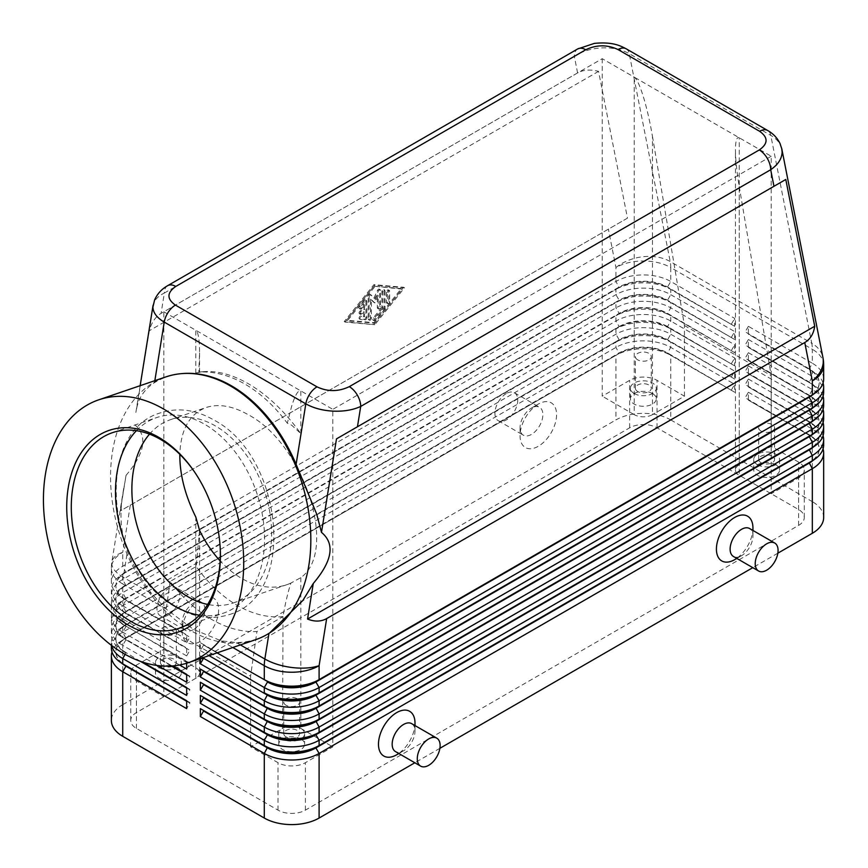 <?xml version="1.0" encoding="UTF-8"?>
<svg xmlns="http://www.w3.org/2000/svg" width="868" height="868" viewBox="0 0 868 868"><rect width="100%" height="100%" fill="white"/><g stroke="black" fill="none" stroke-linecap="round" stroke-linejoin="round"><path stroke-width="0.65" stroke-dasharray="4.34 3.25" d="M149.513 434.141A96.88 66.001 71.1 0 1 170.443 419.7A96.88 66.001 71.1 0 1 215.459 425.96A96.88 66.001 71.1 0 1 270.979 521.017A96.88 66.001 71.1 0 1 233.047 603.054A96.88 66.001 71.1 0 1 207.658 604.432M625.958 48.684L626.088 48.76A16.145 9.32 -60 0 1 629.224 53.653C621.586 49.389 612.439 47.469 601.795 47.892C591.141 48.521 581.994 51.342 574.323 56.344A16.145 9.32 60 0 1 577.665 48.955M167.687 285.659A16.145 9.32 -120 0 0 164.345 293.048C157.922 296.216 154.178 300.187 153.126 304.961M270.61 632.316L268.971 633.325A138.587 94.406 71.1 0 1 236.4 642.602L221.329 640.877L193.51 629.409L165.69 608.75L151.726 593.712A138.587 94.406 71.1 0 1 127.401 551.592C121.032 533.863 119.404 515.462 122.518 496.398L126.034 475.36L120.326 510.937L627.477 218.139L598.551 71.36C590.229 69.234 583.253 69.744 577.589 72.923L161.079 313.391C155.502 316.701 151.553 322.495 149.253 330.762L136.385 410.043C138.186 398.455 144.24 389.309 154.537 382.593A138.587 94.406 71.1 0 1 182.237 373.576M111.375 647.984A38.756 22.373 180 0 1 122.724 632.164L615.944 347.406A38.756 22.373 180 0 1 643.34 340.853A38.756 22.373 180 0 1 670.747 347.406L734.686 384.318L734.686 392.227L670.747 355.316A38.756 22.373 0 0 0 643.34 348.762A38.756 22.373 0 0 0 615.944 355.316L619.144 353.471A34.232 19.758 180 0 1 643.34 347.677A34.232 19.758 180 0 1 667.546 353.471L731.485 390.383L667.546 352.94A34.232 19.758 0 0 0 643.34 347.157A34.232 19.758 0 0 0 619.144 352.94L125.914 637.698A34.232 19.758 0 0 0 115.889 651.673A34.232 19.758 0 0 0 125.871 665.615M823.059 382.994A38.756 22.373 0 0 0 812.318 371.135L748.379 334.223L748.379 326.314L812.318 363.225L812.318 349.283L670.747 267.55L670.747 281.482L667.546 287.026L670.747 289.391A38.756 22.373 0 0 0 643.34 282.849A38.756 22.373 0 0 0 615.944 289.391L619.144 287.547A34.232 19.758 180 0 1 643.34 281.764A34.232 19.758 180 0 1 667.546 287.547L731.485 324.458L667.546 287.026A34.232 19.758 0 0 0 643.34 281.232A34.232 19.758 0 0 0 619.144 287.026L125.914 571.784A34.232 19.758 0 0 0 115.889 585.759A34.232 19.758 0 0 0 125.914 599.734L122.724 597.889L122.724 583.947A38.756 22.373 180 0 1 111.375 568.128L111.375 582.07A38.756 22.373 180 0 1 122.724 566.24L615.944 281.482A38.756 22.373 180 0 1 643.34 274.928A38.756 22.373 180 0 1 670.747 281.482L734.686 318.404L734.686 326.314L670.747 289.391L670.747 294.664L667.546 300.209L670.747 302.585A38.756 22.373 0 0 0 643.34 296.031A38.756 22.373 0 0 0 615.944 302.585L619.144 300.729A34.232 19.758 180 0 1 643.34 294.946A34.232 19.758 180 0 1 667.546 300.729L731.485 337.652L667.546 300.209A34.232 19.758 0 0 0 643.34 294.415A34.232 19.758 0 0 0 619.144 300.209L125.914 584.967A34.232 19.758 0 0 0 115.889 598.942A34.232 19.758 0 0 0 125.914 612.916L122.724 611.072A38.756 22.373 180 0 1 111.375 595.253A38.756 22.373 180 0 1 122.724 579.433L615.944 294.664A38.756 22.373 180 0 1 643.34 288.122A38.756 22.373 180 0 1 670.747 294.664L734.686 331.587L734.686 339.496L670.747 302.585L670.747 307.858L667.546 313.391L670.747 315.768A38.756 22.373 0 0 0 643.34 309.214A38.756 22.373 0 0 0 615.944 315.768L619.144 313.912A34.232 19.758 180 0 1 643.34 308.129A34.232 19.758 180 0 1 667.546 313.912L731.485 350.835L667.546 313.391A34.232 19.758 0 0 0 643.34 307.597A34.232 19.758 0 0 0 619.144 313.391L125.914 598.15A34.232 19.758 0 0 0 115.889 612.124A34.232 19.758 0 0 0 125.914 626.099L122.724 624.255A38.756 22.373 180 0 1 111.375 608.435A38.756 22.373 180 0 1 122.724 592.616L615.944 307.858A38.756 22.373 180 0 1 643.34 301.304A38.756 22.373 180 0 1 670.747 307.858L734.686 344.77L734.686 352.679L670.747 315.768L670.747 321.041L667.546 326.574L670.747 328.95A38.756 22.373 0 0 0 643.34 322.397A38.756 22.373 0 0 0 615.944 328.95L619.144 327.106A34.232 19.758 180 0 1 643.34 321.312A34.232 19.758 180 0 1 667.546 327.106L731.485 364.017L667.546 326.574A34.232 19.758 0 0 0 643.34 320.78A34.232 19.758 0 0 0 619.144 326.574L125.914 611.332A34.232 19.758 0 0 0 115.889 625.307A34.232 19.758 0 0 0 125.914 639.282L122.724 637.438A38.756 22.373 180 0 1 111.375 621.618A38.756 22.373 180 0 1 122.724 605.799L615.944 321.041A38.756 22.373 180 0 1 643.34 314.487A38.756 22.373 180 0 1 670.747 321.041L734.686 357.952L734.686 365.862L670.747 328.95L670.747 334.223L667.546 339.757L670.747 342.133A38.756 22.373 0 0 0 643.34 335.58A38.756 22.373 0 0 0 615.944 342.133L619.144 340.289A34.232 19.758 180 0 1 643.34 334.495A34.232 19.758 180 0 1 667.546 340.289L731.485 377.2L667.546 339.757A34.232 19.758 0 0 0 643.34 333.974A34.232 19.758 0 0 0 619.144 339.757L125.914 624.515A34.232 19.758 0 0 0 115.889 638.49A34.232 19.758 0 0 0 125.914 652.465L122.724 650.62A38.756 22.373 180 0 1 111.375 634.801A38.756 22.373 180 0 1 122.724 618.982L615.944 334.223A38.756 22.373 180 0 1 643.34 327.67A38.756 22.373 180 0 1 670.747 334.223L734.686 371.135L734.686 379.045L670.747 342.133L670.747 347.406L667.546 352.94L670.747 355.316L670.747 419.917A38.756 22.373 0 0 0 643.34 413.363A38.756 22.373 0 0 0 615.944 419.917L615.944 355.316L122.724 640.074A38.756 22.373 0 0 0 111.983 651.933M121.596 663.13A34.232 19.758 180 0 1 115.889 652.204A34.232 19.758 180 0 1 125.914 638.23L122.724 640.074L122.724 704.675A38.756 22.373 0 0 0 111.375 720.494M122.724 640.074L619.144 353.471L615.944 347.406L615.944 342.133L122.724 626.891A38.756 22.373 0 0 0 111.375 642.711L111.375 645.293M140.377 661.34L122.724 650.62L122.724 645.347L157.726 665.561M125.133 654.353L125.914 652.996A34.232 19.758 180 0 1 115.889 639.022A34.232 19.758 180 0 1 125.914 625.047L619.144 339.757L615.944 334.223L615.944 328.95L122.724 613.709A38.756 22.373 0 0 0 111.375 629.528L111.375 634.801M125.914 625.047L122.724 626.891L125.914 625.047L122.724 618.982L186.653 655.893L186.653 647.984L122.724 611.072L122.724 605.799L186.653 642.711L186.653 634.801L122.724 597.889A38.756 22.373 180 0 1 111.375 582.07M171.322 666.016L125.914 639.803L172.135 665.962L122.724 637.438L122.724 632.164L179.578 664.986M111.375 629.528A38.756 22.373 0 0 0 122.724 645.347L125.914 639.803A34.232 19.758 180 0 1 115.889 625.839A34.232 19.758 180 0 1 125.914 611.864L619.144 326.574L615.944 321.041L615.944 315.768L122.724 600.526A38.756 22.373 0 0 0 111.375 616.345L111.375 621.618M125.914 611.864L122.724 613.709L125.914 611.864L122.724 605.799L125.914 600.255A34.232 19.758 180 0 1 115.889 586.28A34.232 19.758 180 0 1 125.914 572.305L619.144 287.547L615.944 281.482L615.944 267.55L608.381 229.163M186.653 669.076L189.853 663.543L125.914 626.099L189.853 663.011L122.724 624.255L122.724 618.982L125.914 613.437A34.232 19.758 180 0 1 115.889 599.462A34.232 19.758 180 0 1 125.914 585.488L619.144 300.209L615.944 294.664L615.944 289.391L122.724 574.149A38.756 22.373 0 0 0 122.724 574.16A38.756 22.373 0 0 0 111.375 589.98L111.375 595.253M111.375 616.345A38.756 22.373 0 0 0 122.724 632.164L125.914 626.62A34.232 19.758 180 0 1 115.889 612.645A34.232 19.758 180 0 1 125.914 598.681L619.144 313.391L615.944 307.858L615.944 302.585L122.724 587.343A38.756 22.373 0 0 0 111.375 603.162L111.375 608.435M125.914 598.681L122.724 600.526L125.914 598.681L122.724 592.616L122.724 587.343L125.914 585.488L122.724 579.433L122.724 574.149L125.914 572.305L122.724 566.24L122.724 552.308A38.756 17.447 9.1 0 0 111.863 561.987A38.756 17.447 9.1 0 0 111.766 563.419A38.756 17.447 9.1 0 0 123.278 577.296L127.401 551.592M186.653 655.893L189.853 650.349L125.914 613.437L186.653 647.984M186.653 642.711L189.853 637.166L125.914 600.255L186.653 634.801M823.059 448.919A38.756 22.373 0 0 0 812.318 437.049L748.379 400.137L748.379 392.227L745.189 397.761L809.117 434.673A34.232 19.758 180 0 1 819.142 448.647A34.232 19.758 180 0 1 809.171 462.601M748.379 392.227L812.318 429.139A38.756 22.373 180 0 1 823.667 444.959M813.435 460.105A34.232 19.758 0 0 0 819.142 449.179A34.232 19.758 0 0 0 809.117 435.204L748.379 400.137M823.059 435.736A38.756 22.373 0 0 0 812.318 423.866L748.379 386.954L748.379 379.045L745.189 384.578L809.117 421.49A34.232 19.758 180 0 1 819.142 435.465A34.232 19.758 180 0 1 809.171 449.418M748.379 379.045L812.318 415.956A38.756 22.373 180 0 1 823.667 431.776M813.435 446.922A34.232 19.758 0 0 0 819.142 435.996A34.232 19.758 0 0 0 809.117 422.022L748.379 386.954M823.059 422.542A38.756 22.373 0 0 0 812.318 410.683L748.379 373.772L748.379 365.862L745.189 371.396L809.117 408.307A34.232 19.758 180 0 1 819.142 422.282A34.232 19.758 180 0 1 809.171 436.235M748.379 365.862L812.318 402.774A38.756 22.373 180 0 1 823.667 418.593M813.435 433.74A34.232 19.758 0 0 0 819.142 422.814A34.232 19.758 0 0 0 809.117 408.839L748.379 373.772M823.059 409.36A38.756 22.373 0 0 0 812.318 397.501L748.379 360.589L748.379 352.679L745.189 358.213L809.117 395.124A34.232 19.758 180 0 1 819.142 409.099A34.232 19.758 180 0 1 809.171 423.052M748.379 352.679L812.318 389.591A38.756 22.373 180 0 1 823.667 405.41M813.435 420.557A34.232 19.758 0 0 0 819.142 409.631A34.232 19.758 0 0 0 809.117 395.656L748.379 360.589M823.059 396.177A38.756 22.373 0 0 0 812.318 384.318L748.379 347.406L748.379 339.496L745.189 345.03L809.117 381.942A34.232 19.758 180 0 1 819.142 395.916A34.232 19.758 180 0 1 809.171 409.859M748.379 339.496L812.318 376.408A38.756 22.373 180 0 1 823.667 392.227M813.435 407.374A34.232 19.758 0 0 0 819.142 396.448A34.232 19.758 0 0 0 809.117 382.473L748.379 347.406M748.379 326.314L745.189 331.847L809.117 368.759A34.232 19.758 180 0 1 819.142 382.734A34.232 19.758 180 0 1 809.171 396.676M813.435 394.191A34.232 19.758 0 0 0 819.142 383.265A34.232 19.758 0 0 0 809.117 369.291L812.318 363.225A38.756 22.373 180 0 1 823.667 379.045M300.827 577.632L300.827 728.404A12.922 7.454 180 0 1 304.614 733.677A12.922 7.454 180 0 1 296.639 740.567A12.922 7.454 180 0 1 282.567 738.95A12.922 7.454 180 0 1 278.78 733.677A12.922 7.454 180 0 1 286.755 726.787A12.922 7.454 180 0 1 300.827 728.404A12.922 7.454 0 0 0 291.691 726.212A12.922 7.454 0 0 0 282.567 728.404L283.022 616.605C285.268 603.466 287.894 592.291 290.889 583.079L300.827 577.632C338.553 550.822 304.136 444.091 248.313 414.741C232.667 405.899 218.627 403.49 206.193 407.493C189.528 413.906 180.728 429.519 179.817 454.333M739.243 464.738A12.922 7.454 0 0 0 735.467 470.011L735.467 149.882C735.521 159.517 736.78 171.745 739.243 186.533L739.243 464.738L771.218 446.282L798.614 462.101A19.378 11.186 180 0 1 803.084 466.116A19.378 11.186 180 0 1 804.289 470.011A19.378 11.186 180 0 1 798.614 477.921L771.218 493.74L771.218 156.24L634.215 77.143L634.215 414.644A12.922 7.454 0 0 0 643.34 416.824A12.922 7.454 0 0 0 652.476 414.644L652.476 136.439C649.926 121.596 646.888 108.348 643.34 96.695C639.803 85.346 636.754 78.825 634.215 77.143L602.24 58.688L163.824 311.807L332.802 409.36L332.802 746.86L305.395 762.679A19.378 11.186 180 0 1 277.999 762.679L250.592 746.86L282.567 728.404M162.772 665.723A7.942 4.59 180 0 1 160.45 662.479A7.942 4.59 180 0 1 165.354 658.248A7.942 4.59 180 0 1 174.001 659.246A7.942 4.59 180 0 1 176.334 662.479A7.942 4.59 180 0 1 171.43 666.722A7.942 4.59 180 0 1 162.772 665.723M162.772 634.085A7.942 4.59 180 0 1 160.45 630.841A7.942 4.59 180 0 1 165.354 626.609A7.942 4.59 180 0 1 174.001 627.597A7.942 4.59 180 0 1 176.334 630.841A7.942 4.59 180 0 1 171.43 635.083A7.942 4.59 180 0 1 162.772 634.085M177.528 667.752A12.922 7.454 0 0 0 163.444 666.136A12.922 7.454 0 0 0 155.47 673.025A12.922 7.454 0 0 0 159.256 678.299A12.922 7.454 0 0 0 173.329 679.915A12.922 7.454 0 0 0 181.303 673.025A12.922 7.454 0 0 0 177.528 667.752M159.256 667.752A12.922 7.454 180 0 1 155.47 662.479A12.922 7.454 180 0 1 163.444 655.59A12.922 7.454 180 0 1 177.528 657.206A12.922 7.454 180 0 1 181.303 662.479A12.922 7.454 180 0 1 173.329 669.369A12.922 7.454 180 0 1 159.256 667.752M761.03 462.698A7.942 4.59 180 0 1 758.708 459.465A7.942 4.59 180 0 1 763.612 455.223A7.942 4.59 180 0 1 772.26 456.221A7.942 4.59 180 0 1 774.592 459.465A7.942 4.59 180 0 1 769.688 463.696A7.942 4.59 180 0 1 761.03 462.698M761.03 431.06A7.942 4.59 180 0 1 758.708 427.826A7.942 4.59 180 0 1 763.612 423.584A7.942 4.59 180 0 1 772.26 424.582A7.942 4.59 180 0 1 774.592 427.826A7.942 4.59 180 0 1 769.688 432.058A7.942 4.59 180 0 1 761.03 431.06M775.786 464.738A12.922 7.454 0 0 0 761.703 463.121A12.922 7.454 0 0 0 753.728 470.011A12.922 7.454 0 0 0 757.514 475.284A12.922 7.454 0 0 0 771.587 476.901A12.922 7.454 0 0 0 779.562 470.011A12.922 7.454 0 0 0 775.786 464.738M757.514 464.738A12.922 7.454 180 0 1 753.728 459.465A12.922 7.454 180 0 1 761.703 452.575A12.922 7.454 180 0 1 775.786 454.192A12.922 7.454 180 0 1 776.849 454.886A12.922 7.454 180 0 1 779.562 459.465A12.922 7.454 180 0 1 771.587 466.355A12.922 7.454 180 0 1 757.514 464.738M286.082 736.91A7.942 4.59 180 0 1 283.749 733.677A7.942 4.59 180 0 1 288.653 729.435A7.942 4.59 180 0 1 297.312 730.433A7.942 4.59 180 0 1 299.634 733.677A7.942 4.59 180 0 1 294.729 737.909A7.942 4.59 180 0 1 286.082 736.91M286.082 705.272A7.942 4.59 180 0 1 283.749 702.038A7.942 4.59 180 0 1 288.653 697.796A7.942 4.59 180 0 1 297.312 698.794A7.942 4.59 180 0 1 299.634 702.038A7.942 4.59 180 0 1 294.729 706.27A7.942 4.59 180 0 1 286.082 705.272M300.827 738.95A12.922 7.454 0 0 0 286.755 737.333A12.922 7.454 0 0 0 278.78 744.223A12.922 7.454 0 0 0 282.567 749.496A12.922 7.454 0 0 0 296.639 751.113A12.922 7.454 0 0 0 304.614 744.223A12.922 7.454 0 0 0 300.827 738.95M637.73 391.511A7.942 4.59 180 0 1 635.398 388.267A7.942 4.59 180 0 1 640.302 384.036A7.942 4.59 180 0 1 648.96 385.034A7.942 4.59 180 0 1 651.282 388.267A7.942 4.59 180 0 1 646.378 392.51A7.942 4.59 180 0 1 637.73 391.511M637.73 359.873A7.942 4.59 180 0 1 635.398 356.629A7.942 4.59 180 0 1 640.302 352.397A7.942 4.59 180 0 1 648.96 353.385A7.942 4.59 180 0 1 651.282 356.629A7.942 4.59 180 0 1 646.378 360.871A7.942 4.59 180 0 1 637.73 359.873M652.476 393.54A12.922 7.454 0 0 0 638.403 391.924A12.922 7.454 0 0 0 630.428 398.813A12.922 7.454 0 0 0 634.215 404.087A12.922 7.454 0 0 0 648.288 405.703A12.922 7.454 0 0 0 656.262 398.813A12.922 7.454 0 0 0 652.476 393.54M634.215 393.54A12.922 7.454 180 0 1 630.428 388.267A12.922 7.454 180 0 1 638.403 381.377A12.922 7.454 180 0 1 652.476 382.994A12.922 7.454 180 0 1 656.262 388.267A12.922 7.454 180 0 1 648.288 395.157A12.922 7.454 180 0 1 634.215 393.54M531.455 408.047L538.301 404.087A25.834 14.919 120 0 0 520.04 435.736A25.834 14.919 120 0 0 538.301 446.282A25.834 14.919 120 0 0 556.572 414.644A25.834 14.919 120 0 0 538.301 404.087L531.455 408.047A16.145 9.32 120 0 0 520.04 427.826A16.145 9.32 120 0 0 523.382 435.215A16.145 9.32 120 0 0 531.455 434.412A16.145 9.32 120 0 0 542.001 420.188A16.145 9.32 120 0 0 539.527 407.244A16.145 9.32 120 0 0 531.455 408.047M506.337 393.54A16.145 9.32 120 0 0 495.791 407.776A16.145 9.32 120 0 0 498.265 420.709A16.145 9.32 120 0 0 506.337 419.917A16.145 9.32 120 0 0 516.883 405.681A16.145 9.32 120 0 0 514.409 392.748A16.145 9.32 120 0 0 506.337 393.54M193.51 629.528A16.145 9.32 -60 0 1 185.437 630.331A16.145 9.32 -60 0 1 182.096 622.931A16.145 9.32 -60 0 1 193.51 603.162L193.51 603.162A16.145 9.32 -60 0 1 201.582 602.359A16.145 9.32 -60 0 1 204.056 615.293A16.145 9.32 -60 0 1 193.51 629.528M200.356 599.202L200.356 599.202A25.834 14.919 120 0 0 182.096 630.841A25.834 14.919 120 0 0 200.356 641.387A25.834 14.919 120 0 0 218.627 609.748A25.834 14.919 120 0 0 200.356 599.202L193.51 603.162M168.392 615.021A16.145 9.32 -60 0 1 160.32 615.824A16.145 9.32 -60 0 1 157.846 602.891A16.145 9.32 -60 0 1 168.392 588.656A16.145 9.32 -60 0 1 176.464 587.853A16.145 9.32 -60 0 1 178.938 600.797A16.145 9.32 -60 0 1 168.392 615.021M733.46 556.496A16.145 9.32 120 0 0 741.532 555.704L741.532 555.704A16.145 9.32 120 0 0 752.947 535.925A16.145 9.32 120 0 0 749.605 528.536M752.947 528.015A25.834 14.919 -60 0 1 734.686 559.654M411.66 723.641A16.145 9.32 -60 0 1 415.002 731.04A16.145 9.32 -60 0 1 403.587 750.809L403.587 750.809A16.145 9.32 -60 0 1 395.515 751.612M398.857 753.543L403.587 750.809L398.857 753.543M415.002 723.131A25.834 14.919 -60 0 1 396.73 754.769M199.575 352.896L199.575 372.025L195.788 372.936L195.788 330.263C198.251 331.999 199.521 339.54 199.575 352.896L198.815 372.101L199.575 372.025L198.815 372.101C213.94 371.178 229.336 375.182 244.982 384.112C260.606 393.237 274.711 406.257 287.319 423.204L291.691 425.211L300.827 433.588C285.019 411.606 267.507 394.983 248.313 383.71C232.277 374.553 217.26 370.549 203.275 371.688L195.788 372.936M300.827 433.588L300.827 390.904C298.288 389.743 295.239 394.81 291.691 406.083L287.319 423.204M255.561 639.727A138.858 94.59 71.1 0 1 191.036 630.754A138.858 94.59 71.1 0 1 111.451 494.51A138.858 94.59 71.1 0 1 165.821 376.918M195.246 472.995A103.335 70.395 71.1 0 1 195.582 473.505A103.335 70.395 71.1 0 1 220.038 545.115A103.335 70.395 71.1 0 1 220.071 545.722M136.428 430.68A103.335 70.395 71.1 0 1 156.641 417.584A103.335 70.395 71.1 0 1 204.653 424.268A103.335 70.395 71.1 0 1 263.883 525.661A103.335 70.395 71.1 0 1 223.423 613.166A103.335 70.395 71.1 0 1 199.423 615.173M283.022 616.605A127.466 86.833 71.1 0 1 237.398 605.43A127.466 86.833 71.1 0 1 196.233 566.5L170.139 581.452C182.562 597.889 196.407 610.562 211.683 619.47C226.993 628.215 242.063 632.24 256.906 631.546L282.567 616.866M126.034 475.36C145.216 452.716 147.951 435.682 134.236 424.268M199.575 530.402L199.575 673.025A12.922 7.454 0 0 0 195.788 667.752L195.788 516.992M199.553 530.348L196.233 566.5M195.788 566.771L195.788 678.299A12.922 7.454 0 0 0 199.575 673.025M290.889 583.079A96.88 66.001 71.1 0 1 286.744 584.728A96.88 66.001 71.1 0 1 241.727 578.457A96.88 66.001 71.1 0 1 220.136 560.902M771.218 156.24L332.802 409.36M771.218 493.74L657.043 427.826A19.378 11.186 0 0 0 629.647 427.826L136.417 712.585A19.378 11.186 0 0 0 130.743 720.494A19.378 11.186 0 0 0 136.417 728.404L277.999 810.137A19.378 11.186 0 0 0 305.395 810.137L798.614 525.379A19.378 11.186 0 0 0 804.289 517.469A19.378 11.186 0 0 0 798.614 509.559L739.243 475.284L739.243 137.784C736.78 136.58 735.521 140.605 735.467 149.882M602.24 58.688L602.24 396.177L629.647 380.358A19.378 11.186 180 0 1 657.043 380.358L684.451 396.177L652.476 414.644M170.139 581.452L163.824 626.099L163.824 696.765L136.417 680.935A19.378 11.186 180 0 1 130.743 673.025A19.378 11.186 180 0 1 131.958 669.13A19.378 11.186 180 0 1 136.417 665.116L163.824 649.297L163.824 311.807M598.551 71.36L149.253 330.762M627.477 218.139L120.326 510.937M373.902 324.187L403.587 287.286L373.902 284.661L344.216 321.561L374.813 324.719L345.128 322.093L374.813 285.181L404.499 287.807L374.813 324.719M300.827 728.404L332.802 746.86M163.824 649.297L195.788 667.752M250.592 746.86L250.592 676.194L256.906 631.546M163.824 626.099L250.592 676.194M195.788 678.299L163.824 696.765M735.467 470.011A12.922 7.454 0 0 0 739.243 475.284M739.243 186.533L771.218 375.616L771.218 446.282M634.215 414.644L602.24 396.177M684.451 396.177L684.451 325.522L652.476 136.439M684.451 325.522L771.218 375.616M670.747 419.917L812.318 501.65L812.318 437.049L809.117 435.204L812.318 429.139L812.318 423.866L809.117 422.022L812.318 415.956L812.318 410.683L809.117 408.839L812.318 410.683L809.117 408.839L812.318 402.774L812.318 397.501L809.117 395.656L812.318 397.501L809.117 395.656L812.318 389.591L812.318 384.318L809.117 382.473L812.318 384.318L809.117 382.473L812.318 376.408L812.318 371.135L748.379 334.223M203.557 645.076L217.629 652.682L200.356 642.711L200.356 650.62L203.557 645.076L217.065 652.877M200.356 650.62L209.025 655.622M203.557 644.555L200.356 642.711M200.356 655.893L203.286 657.586L200.356 655.893L200.356 658.584M186.653 663.228L186.653 661.166M823.667 517.469A38.756 22.373 0 0 0 812.318 501.65M777.837 553.198L752.784 567.661M439.892 748.314L414.839 762.766M734.686 326.314L731.485 324.458M111.375 589.98A38.756 22.373 0 0 0 122.724 605.799L122.724 600.526M731.485 323.938L734.686 318.404M734.686 339.496L731.485 337.652M111.375 603.162A38.756 22.373 0 0 0 122.724 618.982L122.724 613.709M731.485 337.12L734.686 331.587M734.686 352.679L731.485 350.835M731.485 350.303L734.686 344.77M734.686 365.862L731.485 364.017M186.653 674.881L189.853 676.725L186.653 682.259M731.485 363.486L734.686 357.952M186.653 674.349L189.853 676.194L186.653 674.349M734.686 379.045L731.485 377.2M111.375 642.711A38.756 22.373 0 0 0 111.679 645.532M186.653 688.064L189.853 689.908L186.653 695.442M731.485 376.669L734.686 371.135M186.653 687.532L189.853 689.376L186.653 687.532M734.686 392.227L731.485 390.383M186.653 701.246L189.853 703.091L186.653 708.624M122.724 704.675L615.944 419.917M731.485 389.851L734.686 384.318M186.653 700.715L189.853 702.559L186.653 700.715M361.11 314.183A1.617 0.933 -60 0 1 360.307 314.259A1.617 0.933 -60 0 1 360.057 312.968A1.617 0.933 -60 0 1 361.11 311.547L364.538 309.561L364.538 304.961L361.685 308.509A1.617 0.933 -60 0 1 360.307 309.095A1.617 0.933 -60 0 1 360.546 306.881L365.113 301.207A1.617 0.933 -60 0 1 366.48 300.621A1.617 0.933 -60 0 1 366.817 301.359L366.817 317.775A1.617 0.933 -60 0 1 365.113 319.901L360.546 319.5A1.617 0.933 -60 0 1 360.307 319.424A1.617 0.933 -60 0 1 360.209 317.742A1.617 0.933 -60 0 1 361.685 316.56L364.538 316.809L364.538 312.198L361.11 314.183L360.198 313.652L363.627 311.677L364.538 312.198M363.627 311.677L363.627 316.277L360.773 316.028A1.617 0.933 120 0 0 359.287 317.221A1.617 0.933 120 0 0 359.395 318.892A1.617 0.933 120 0 0 359.623 318.968L364.191 319.37A1.617 0.933 120 0 0 365.905 317.243L365.905 300.827A1.617 0.933 120 0 0 365.569 300.089A1.617 0.933 120 0 0 364.191 300.675L359.623 306.35A1.617 0.933 120 0 0 359.395 308.563A1.617 0.933 120 0 0 360.773 307.977L363.627 304.429L363.627 309.041L360.198 311.015A1.617 0.933 120 0 0 359.146 312.437A1.617 0.933 120 0 0 359.395 313.728A1.617 0.933 120 0 0 360.198 313.652M363.627 316.277L364.538 316.809M363.627 309.041L364.538 309.561M363.627 304.429L364.538 304.961M387.367 292.483A1.617 0.933 -60 0 1 388.072 290.856A1.617 0.933 -60 0 1 389.32 290.422A1.617 0.933 -60 0 1 389.656 291.16L389.656 301.597A1.617 0.933 -60 0 1 388.951 303.225A1.617 0.933 -60 0 1 387.703 303.659A1.617 0.933 -60 0 1 387.367 302.921L387.367 292.483L386.455 291.952L386.455 302.389A1.617 0.933 120 0 0 386.792 303.127A1.617 0.933 120 0 0 388.039 302.704A1.617 0.933 120 0 0 388.745 301.077L388.745 290.628A1.617 0.933 120 0 0 388.408 289.89A1.617 0.933 120 0 0 387.161 290.324A1.617 0.933 120 0 0 386.455 291.952M373.902 286.18L401.298 288.599L373.902 322.668L346.495 320.249L373.902 286.18L402.209 289.131L374.813 323.2L347.406 320.769L374.813 286.7M346.495 320.249L347.406 320.769M401.298 288.599L402.209 289.131M373.902 284.661L374.813 285.181M344.216 321.561L345.128 322.093M373.902 322.668L374.813 323.2M403.587 287.286L404.499 287.807M381.887 307.25L373.327 317.905A1.617 0.933 120 0 0 373.088 320.108A1.617 0.933 120 0 0 374.466 319.522L383.602 308.173A1.617 0.933 120 0 0 384.177 306.697L384.177 290.281A1.617 0.933 120 0 0 383.84 289.543A1.617 0.933 120 0 0 382.593 289.977A1.617 0.933 120 0 0 381.887 291.605L381.887 307.25L382.799 307.782L382.799 292.125A1.617 0.933 -60 0 1 383.504 290.509A1.617 0.933 -60 0 1 384.752 290.075A1.617 0.933 -60 0 1 385.088 290.813L385.088 307.229A1.617 0.933 -60 0 1 384.513 308.693L375.377 320.053A1.617 0.933 -60 0 1 373.999 320.639A1.617 0.933 -60 0 1 374.238 318.426L382.799 307.782M369.106 296.997A1.617 0.933 -60 0 1 369.811 295.37A1.617 0.933 -60 0 1 371.048 294.936A1.617 0.933 -60 0 1 371.157 295.022L374.813 298.559L378.459 290.802A1.617 0.933 -60 0 1 380.184 289.662A1.617 0.933 -60 0 1 380.52 290.411L380.52 306.871A1.617 0.933 -60 0 1 379.815 308.498A1.617 0.933 -60 0 1 378.567 308.932A1.617 0.933 -60 0 1 378.242 308.194L378.242 295.695L374.813 302.965L371.385 299.644L371.385 318.176A1.617 0.933 -60 0 1 370.679 319.804A1.617 0.933 -60 0 1 369.442 320.238A1.617 0.933 -60 0 1 369.106 319.5L369.106 296.997L368.195 296.476L368.195 318.968A1.617 0.933 120 0 0 368.52 319.706A1.617 0.933 120 0 0 369.768 319.272A1.617 0.933 120 0 0 370.473 317.645L370.473 299.124L371.385 299.644M370.473 299.124L373.902 302.444L377.32 295.163L377.32 307.663A1.617 0.933 120 0 0 377.656 308.4A1.617 0.933 120 0 0 378.904 307.977A1.617 0.933 120 0 0 379.609 306.35L379.609 289.879A1.617 0.933 120 0 0 379.273 289.142A1.617 0.933 120 0 0 377.547 290.281L373.902 298.039L370.245 294.491A1.617 0.933 120 0 0 370.137 294.415A1.617 0.933 120 0 0 368.9 294.849A1.617 0.933 120 0 0 368.195 296.476M373.902 302.444L374.813 302.965M377.32 295.163L378.242 295.695M373.902 298.039L374.813 298.559M781.71 148.45C780.397 143.253 776.762 138.902 770.795 135.386L629.224 53.653L670.194 261.528A38.756 22.373 -60 0 1 670.606 264.447A38.756 22.373 -60 0 1 670.747 267.55A38.756 22.373 180 0 0 643.34 260.997A38.756 22.373 180 0 0 615.944 267.55A38.756 26.398 -11.1 0 1 642.949 256.744A38.756 26.398 -11.1 0 1 670.194 261.528L811.764 343.272L770.795 135.386A16.145 9.32 120 0 0 767.844 130.591M577.589 72.923L574.323 56.344L164.345 293.048L161.079 313.391M823.667 365.102A38.756 22.373 180 0 0 812.318 349.283A38.756 22.373 120 0 0 812.177 346.18A38.756 22.373 120 0 0 811.764 343.272A38.756 26.398 -11.1 0 1 822.94 357.616M165.69 608.75L122.724 583.947A38.756 22.373 -60 0 1 122.865 580.681A38.756 22.373 -60 0 1 123.278 577.296L151.726 593.712M123.668 488.445L111.863 561.987A38.756 38.756 0 0 0 111.375 568.128A38.756 22.373 180 0 1 122.724 552.308L130.287 505.187M122.724 626.891L122.724 632.164L125.914 638.23M221.329 640.877L232.808 647.506M629.647 427.826L629.647 380.358M136.417 712.585L136.417 665.116M240.393 644.913L236.4 642.602M154.537 382.593L154.84 380.661M277.999 810.137L277.999 762.679M136.417 728.404L136.417 680.935M798.614 509.559L798.614 462.101M657.043 427.826L657.043 380.358M305.395 810.137L305.395 762.679M798.614 525.379L798.614 477.921M360.198 311.015L361.11 311.547M360.773 316.028L361.685 316.56M359.623 318.968L360.546 319.5M364.191 319.37L365.113 319.901M365.905 317.243L366.817 317.775M365.905 300.827L366.817 301.359M360.773 307.977L361.685 308.509M359.623 306.35L360.546 306.881M364.191 300.675L365.113 301.207M388.745 290.628L389.656 291.16M386.455 302.389L387.367 302.921M388.745 301.077L389.656 301.597M373.327 317.905L374.238 318.426M374.466 319.522L375.377 320.053M383.602 308.173L384.513 308.693M384.177 306.697L385.088 307.229M381.887 291.605L382.799 292.125M384.177 290.281L385.088 290.813M370.245 294.491L371.157 295.022M368.195 318.968L369.106 319.5M370.473 317.645L371.385 318.176M377.32 307.663L378.242 308.194M377.547 290.281L378.459 290.802M379.609 289.879L380.52 290.411M379.609 306.35L380.52 306.871M229.467 614.522C297.919 594.949 282.925 455.45 213.593 419.862C195.68 409.631 178.016 407.287 160.602 412.821C92.149 432.394 107.144 571.882 176.475 607.481C194.378 617.701 212.042 620.056 229.467 614.522M125.914 652.465L122.724 650.62M125.914 639.282L122.724 637.438M125.914 626.099L122.724 624.255M125.914 612.916L122.724 611.072M125.914 585.488L122.724 587.343M125.914 599.734L122.724 597.889M125.914 572.305L122.724 574.16M160.45 662.479L160.45 630.841M155.47 673.025L155.47 662.479M758.708 459.465L758.708 427.826M753.728 470.011L753.728 459.465M283.749 733.677L283.749 702.038M278.78 744.223L278.78 733.677M635.398 388.267L635.398 356.629M630.428 398.813L630.428 388.267M520.04 427.826L520.04 435.736M498.265 420.709L523.382 435.215M182.096 622.931L182.096 630.841M160.32 615.824L185.437 630.331M741.532 555.704L736.802 558.428M752.947 535.925L752.947 530.467M415.002 731.04L415.002 725.572M140.16 385.674L135.441 415.121M195.582 473.505L194.899 472.485M220.038 545.115L220.114 546.33M179.199 628.269L223.423 613.166M233.047 603.054L286.744 584.728M203.275 371.688L199.488 372.025M170.443 419.7L206.193 407.493M112.428 432.676L156.641 417.584M201.582 602.359L176.464 587.853M514.409 392.748L539.527 407.244M656.262 388.267L656.262 398.813M651.282 356.629L651.282 388.267M304.614 733.677L304.614 744.223M299.634 702.038L299.634 733.677M779.562 459.465L779.562 470.011M774.592 427.826L774.592 459.465M181.303 662.479L181.303 673.025M176.334 630.841L176.334 662.479M130.743 720.494L130.743 673.025M804.289 517.469L804.289 470.011M809.117 422.022L812.318 423.866M809.117 435.204L812.318 437.049M359.395 313.728L360.307 314.259M359.395 318.892L360.307 319.424M359.395 308.563L360.307 309.095M365.569 300.089L366.48 300.621M388.408 289.89L389.32 290.422M386.792 303.127L387.703 303.659M373.088 320.108L373.999 320.639M383.84 289.543L384.752 290.075M370.137 294.415L371.048 294.936M368.52 319.706L369.442 320.238M379.273 289.142L380.184 289.662M377.656 308.4L378.567 308.932"/><path stroke-width="1.3" d="M207.658 604.432A96.88 66.001 71.1 0 1 188.031 596.793A96.88 66.001 71.1 0 1 135.506 519.596A96.88 66.001 71.1 0 1 149.513 434.141M175.759 286.462L585.737 49.758A16.145 9.32 60 0 0 577.665 48.955L167.687 285.659C161.741 289.001 157.379 293.742 154.623 299.894L152.92 307.044C153.072 312.686 156.848 317.71 164.236 322.104A16.145 9.32 -60 0 1 168.208 312.241A16.145 9.32 -60 0 1 175.423 305.102C166.721 298.939 166.83 292.722 175.759 286.462A16.145 9.32 -120 0 0 167.687 285.659M98.713 399.833A138.858 94.59 71.1 0 1 163.227 408.806A138.858 94.59 71.1 0 1 242.823 545.05A138.858 94.59 71.1 0 1 188.443 662.653A138.858 94.59 71.1 0 1 123.918 653.669A138.858 94.59 71.1 0 1 44.333 517.426A138.858 94.59 71.1 0 1 98.713 399.833L165.821 376.918A138.858 94.59 71.1 0 1 181.119 373.674L182.237 373.576A138.587 94.406 71.1 0 1 231.365 385.772A138.587 94.406 71.1 0 1 296.107 464.326L316.711 514.16L321.486 532.366L336.491 438.872L357.453 426.763L360.719 406.43A16.145 9.32 -120 0 0 357.366 395.168A16.145 9.32 -120 0 0 349.294 386.651C338.444 391.804 327.681 391.869 317.004 386.846A16.145 9.32 120 0 0 309.778 393.985A16.145 9.32 120 0 0 305.818 403.848C313.456 408.123 322.592 410.564 333.247 411.15C343.891 411.562 353.048 409.989 360.719 406.43L770.697 169.727C778.119 164.573 781.927 158.67 782.122 151.998L781.71 148.45M585.737 49.758C596.598 44.604 607.361 44.539 618.038 49.563L759.609 131.296C768.31 137.47 768.202 143.676 759.283 149.947A16.145 9.32 60 0 1 767.355 158.475A16.145 9.32 60 0 1 770.697 169.727L773.963 186.294L785.79 179.47L814.716 326.249C813.631 333.8 810.311 339.236 804.755 342.545L326.661 618.569C321.019 621.727 314.65 621.889 307.565 619.047L313.283 583.459L302.845 600.504L269.644 632.935A138.858 94.59 71.1 0 1 255.561 639.727L188.443 662.653M125.871 665.615A34.232 19.758 0 0 0 125.914 665.647L122.724 663.803A38.756 22.373 180 0 1 111.375 647.984L111.375 645.293M111.983 651.933A38.756 22.373 0 0 0 111.375 655.893L111.375 720.494A38.756 22.373 0 0 0 122.724 736.314L122.724 671.713L186.653 708.624L186.653 700.715L122.724 663.803L122.724 658.53L186.653 695.442L186.653 687.532L142.623 662.11L186.653 687.532M809.171 462.601A34.232 19.758 180 0 1 809.117 462.622L315.898 747.381A34.232 19.758 180 0 1 291.691 753.174A34.232 19.758 180 0 1 267.496 747.381L200.356 708.624L200.356 716.534L264.295 753.446A38.756 22.373 0 0 0 291.691 759.999A38.756 22.373 0 0 0 319.099 753.446L812.318 468.687A38.756 22.373 0 0 0 823.667 452.868L823.667 517.469A38.756 22.373 0 0 1 812.318 533.288L777.837 553.198M200.356 716.534L203.557 711L267.496 747.912A34.232 19.758 0 0 0 291.691 753.695A34.232 19.758 0 0 0 315.898 747.912L319.099 745.536A38.756 22.373 180 0 1 291.691 752.089A38.756 22.373 180 0 1 264.295 745.536L200.356 708.624M809.171 449.418A34.232 19.758 180 0 1 809.117 449.44L319.099 732.353A38.756 22.373 180 0 1 291.691 738.907A38.756 22.373 180 0 1 264.295 732.353L200.356 695.442L200.356 703.351L264.295 740.263L264.295 745.536L267.496 747.381L264.295 753.446L264.295 818.047A38.756 22.373 0 0 0 291.691 824.6A38.756 22.373 0 0 0 319.099 818.047L319.099 753.446L315.898 747.912L809.117 463.154A34.232 19.758 0 0 0 813.435 460.105M319.099 692.805A38.756 22.373 180 0 1 291.691 699.358A38.756 22.373 180 0 1 264.295 692.805L267.496 694.65A34.232 19.758 180 0 0 291.691 700.443A34.232 19.758 180 0 0 315.898 694.65L319.099 692.805L319.099 687.532L812.318 402.774A38.756 22.373 0 0 0 823.667 386.954L823.667 392.227A38.756 22.373 180 0 1 812.318 408.047L319.099 692.805M209.025 655.622L264.295 687.532A38.756 22.373 0 0 0 291.691 694.085A38.756 22.373 0 0 0 319.099 687.532L315.898 681.998L809.117 397.24A34.232 19.758 0 0 0 813.435 394.191M804.755 342.545L812.318 380.922A38.756 22.373 180 0 0 823.667 365.102L823.667 379.045A38.756 22.373 180 0 1 812.318 394.864L319.099 679.622A38.756 22.373 180 0 1 291.691 686.176A38.756 22.373 180 0 1 264.295 679.622L267.496 681.467A34.232 19.758 180 0 0 291.691 687.25A34.232 19.758 180 0 0 315.898 681.467L319.099 679.622L319.099 665.68L326.661 618.569M809.171 423.052A34.232 19.758 180 0 1 809.117 423.074L319.099 705.988A38.756 22.373 180 0 1 291.691 712.541A38.756 22.373 180 0 1 264.295 705.988L200.356 669.076L200.356 676.986L203.557 671.452L267.496 708.364A34.232 19.758 0 0 0 291.691 714.147A34.232 19.758 0 0 0 315.898 708.364L809.117 423.606A34.232 19.758 0 0 0 813.435 420.557M200.356 658.584L200.356 663.803L264.295 700.715A38.756 22.373 0 0 0 291.691 707.268A38.756 22.373 0 0 0 319.099 700.715L812.318 415.956A38.756 22.373 0 0 0 823.667 400.137L823.667 405.41A38.756 22.373 180 0 1 812.318 421.23L319.099 705.988L319.099 700.715L315.898 695.181L809.117 410.423A34.232 19.758 0 0 0 813.435 407.374M809.171 436.235A34.232 19.758 180 0 1 809.117 436.257L319.099 719.171A38.756 22.373 180 0 1 291.691 725.724A38.756 22.373 180 0 1 264.295 719.171L200.356 682.259L200.356 690.168L203.557 684.635L267.496 721.547A34.232 19.758 0 0 0 291.691 727.33A34.232 19.758 0 0 0 315.898 721.547L809.117 436.788A34.232 19.758 0 0 0 813.435 433.74M200.356 676.986L264.295 713.897A38.756 22.373 0 0 0 291.691 720.451A38.756 22.373 0 0 0 319.099 713.897L812.318 429.139A38.756 22.373 0 0 0 823.667 413.32L823.667 418.593A38.756 22.373 180 0 1 812.318 434.412L319.099 719.171L319.099 713.897L315.898 707.832A34.232 19.758 180 0 1 291.691 713.626A34.232 19.758 180 0 1 267.496 707.832L200.356 669.076M200.356 690.168L264.295 727.08A38.756 22.373 0 0 0 291.691 733.634A38.756 22.373 0 0 0 319.099 727.08L812.318 442.322A38.756 22.373 0 0 0 823.667 426.503L823.667 431.776A38.756 22.373 180 0 1 812.318 447.595L319.099 732.353L319.099 727.08L315.898 721.015A34.232 19.758 180 0 1 291.691 726.809A34.232 19.758 180 0 1 267.496 721.015L200.356 682.259M200.356 703.351L203.557 697.818L267.496 734.729L264.295 740.263A38.756 22.373 0 0 0 291.691 746.816A38.756 22.373 0 0 0 319.099 740.263L812.318 455.505A38.756 22.373 0 0 0 823.667 439.685L823.667 444.959A38.756 22.373 180 0 1 812.318 460.778L319.099 745.536L319.099 740.263L315.898 734.729L809.117 449.971A34.232 19.758 0 0 0 813.435 446.922M767.844 130.591A16.145 9.32 120 0 0 767.681 130.504A16.145 9.32 120 0 0 767.659 130.493C773.149 133.585 777.261 137.903 779.996 143.437L781.829 149.003L822.94 357.616A38.756 26.398 -11.1 0 1 823.276 360.849A38.756 26.398 -11.1 0 1 812.318 380.922L812.318 394.864L315.898 681.998A34.232 19.758 0 0 1 291.691 687.781A34.232 19.758 0 0 1 267.496 681.998L264.295 687.532L264.295 692.805M267.496 734.198L264.295 732.353L267.496 734.729A34.232 19.758 0 0 0 291.691 740.512A34.232 19.758 0 0 0 315.898 734.729L315.898 734.198A34.232 19.758 180 0 1 291.691 739.992A34.232 19.758 180 0 1 267.496 734.198L200.356 695.442M200.356 663.803L203.557 658.269L267.496 695.181A34.232 19.758 0 0 0 291.691 700.964A34.232 19.758 0 0 0 315.898 695.181L812.318 408.047L812.318 402.774L809.117 397.24L812.318 394.864L809.117 396.709A34.232 19.758 180 0 0 809.171 396.676M774.723 543.032L749.605 528.536A16.145 9.32 120 0 0 741.532 529.328A16.145 9.32 120 0 0 730.986 543.563A16.145 9.32 120 0 0 733.46 556.496L758.578 571.003A16.145 9.32 120 0 0 766.65 570.2A16.145 9.32 120 0 0 777.196 555.976A16.145 9.32 120 0 0 774.723 543.032A16.145 9.32 120 0 0 766.65 543.835A16.145 9.32 120 0 0 756.104 558.059A16.145 9.32 120 0 0 758.578 571.003M736.802 558.428L734.686 559.654A25.834 14.919 -60 0 1 716.415 549.108A25.834 14.919 -60 0 1 734.686 517.469A25.834 14.919 -60 0 1 752.947 528.015L752.947 530.467M420.633 766.119L395.515 751.612A16.145 9.32 -60 0 1 393.03 738.679A16.145 9.32 -60 0 1 403.587 724.444A16.145 9.32 -60 0 1 411.66 723.641L436.778 738.147A16.145 9.32 -60 0 1 439.251 751.08A16.145 9.32 -60 0 1 428.705 765.316A16.145 9.32 -60 0 1 420.633 766.119A16.145 9.32 -60 0 1 418.148 753.174A16.145 9.32 -60 0 1 428.705 738.95A16.145 9.32 -60 0 1 436.778 738.147M396.73 754.769L398.857 753.543L396.73 754.769A25.834 14.919 -60 0 1 378.47 744.223A25.834 14.919 -60 0 1 396.73 712.585A25.834 14.919 -60 0 1 415.002 723.131L415.002 725.572M181.119 373.674A138.858 94.59 71.1 0 1 230.346 385.891A138.858 94.59 71.1 0 1 308.498 511.035A138.858 94.59 71.1 0 1 269.644 632.935M220.071 545.722A103.335 70.395 71.1 0 1 179.199 628.269A103.335 70.395 71.1 0 1 131.187 621.586A103.335 70.395 71.1 0 1 71.957 520.192A103.335 70.395 71.1 0 1 112.428 432.676A103.335 70.395 71.1 0 1 160.439 439.36A103.335 70.395 71.1 0 1 195.246 472.995M158.66 437.277A106.569 72.597 71.1 0 1 194.899 472.485A106.569 72.597 71.1 0 1 220.114 546.33A106.569 72.597 71.1 0 1 128.497 625.199A106.569 72.597 71.1 0 1 68.225 487.729A106.569 72.597 71.1 0 1 158.66 437.277M199.423 615.173A103.335 70.395 71.1 0 1 175.401 606.493A103.335 70.395 71.1 0 1 118.894 522.059A103.335 70.395 71.1 0 1 136.428 430.68M179.817 454.333C179.698 474.329 185.025 495.227 195.788 516.992L199.575 530.402M199.575 529.556L199.553 530.348A96.88 66.001 71.1 0 0 220.136 560.902M321.486 532.366C335.189 543.78 332.455 560.815 313.283 583.459M823.667 386.954A38.756 22.373 0 0 0 823.059 382.994M217.065 652.877L267.496 681.467M823.667 400.137A38.756 22.373 0 0 0 823.059 396.177M809.171 409.859A34.232 19.758 180 0 1 809.117 409.891L812.318 408.047L809.117 409.891L812.318 415.956L812.318 421.23L809.117 423.074L812.318 421.23L809.117 423.074L812.318 429.139L812.318 434.412L809.117 436.257L812.318 434.412L809.117 436.257L812.318 442.322L812.318 447.595L809.117 449.44L812.318 447.595L809.117 449.44L812.318 455.505L812.318 460.778L809.117 462.622L812.318 460.778L809.117 462.622L812.318 468.687L812.318 533.288M823.667 413.32A38.756 22.373 0 0 0 823.059 409.36M267.496 707.832L264.295 705.988L267.496 707.832L264.295 713.897L264.295 719.171L267.496 721.015L264.295 719.171M823.667 426.503A38.756 22.373 0 0 0 823.059 422.542M823.667 439.685A38.756 22.373 0 0 0 823.059 435.736M179.578 664.986L186.653 669.076L186.653 663.228M186.653 674.349L172.135 665.962L186.653 674.349L186.653 682.259L157.726 665.561M264.295 818.047L122.724 736.314M823.667 452.868A38.756 22.373 0 0 0 823.059 448.919M752.784 567.661L439.892 748.314M414.839 762.766L319.099 818.047M186.653 674.881L171.322 666.016M111.679 645.532A38.756 22.373 0 0 0 122.724 658.53L125.133 654.353M186.653 688.064L140.377 661.34M111.375 655.893A38.756 22.373 0 0 0 122.724 671.713L125.914 666.179A34.232 19.758 180 0 1 121.596 663.13M186.653 701.246L125.914 666.179L186.653 700.715M814.716 326.249L307.565 619.047M785.79 179.47L336.491 438.872M357.453 426.763L773.963 186.294M618.038 49.563A16.145 9.32 -60 0 1 625.264 48.369A16.145 9.32 -60 0 1 626.088 48.749A16.145 9.32 -60 0 1 626.11 48.76L767.681 130.504M767.659 130.493A16.145 9.32 120 0 0 766.835 130.102A16.145 9.32 120 0 0 759.609 131.296M154.84 380.661L164.236 322.104L305.818 403.848L296.107 464.326M268.971 633.358L264.849 659.029A38.756 17.447 9.1 0 0 292.082 667.525A38.756 17.447 9.1 0 0 319.099 665.68A38.756 22.373 180 0 1 291.691 672.233A38.756 22.373 180 0 1 264.295 665.68L264.295 679.622M267.496 721.015L264.295 727.08L264.295 732.353M267.496 694.65L264.295 700.715L264.295 705.988M232.808 647.506L264.295 665.68A38.756 22.373 120 0 1 264.436 662.414A38.756 22.373 120 0 1 264.849 659.029L240.393 644.913M267.496 747.381L264.295 745.536M317.004 386.846L175.423 305.102M759.283 149.947L349.294 386.651M125.914 665.647L122.724 663.803M153.061 305.362L140.16 385.674M577.665 48.955L594.309 43.4C613.285 41.512 621.141 46.232 626.088 48.76M823.667 365.102A38.756 38.756 0 0 0 822.94 357.616"/></g></svg>
